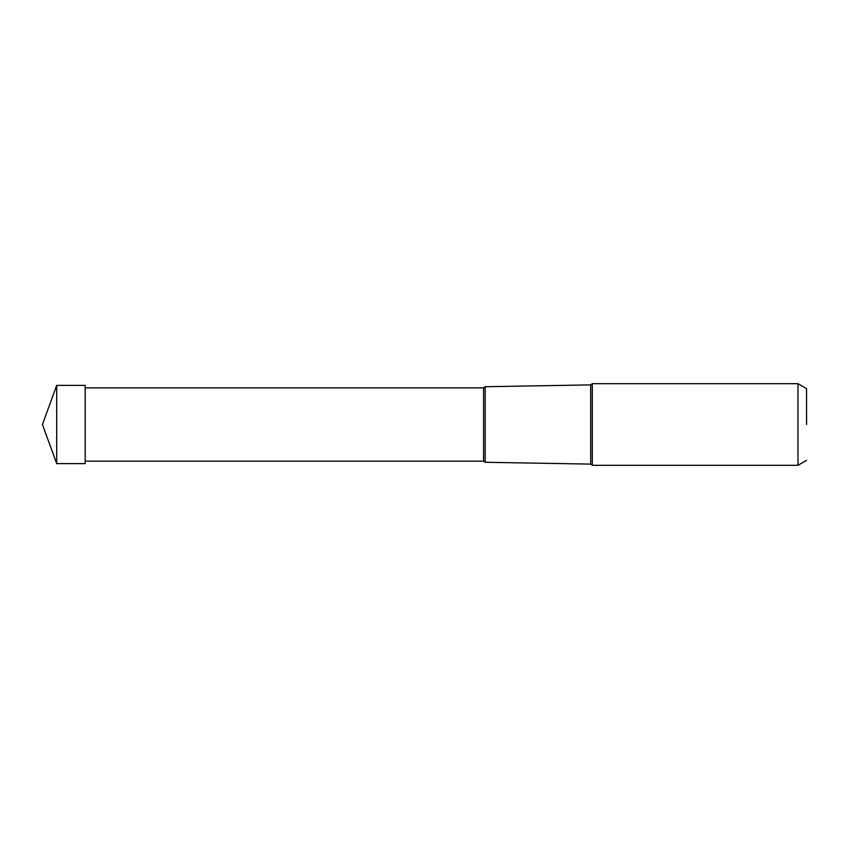 <?xml version="1.0" encoding="UTF-8"?>
<svg xmlns="http://www.w3.org/2000/svg" width="849" height="849" viewBox="0 0 849 849"><rect width="100%" height="100%" fill="white"/><g stroke="black" fill="none" stroke-linecap="round" stroke-linejoin="round"><path stroke-width="1.27" d="M56.692 463.618L56.692 385.382L85.197 385.382L85.197 463.618L56.692 463.618L42.45 424.5L56.681 385.382M806.55 424.5L806.55 388.63L806.55 424.5M85.197 387.866L483.58 387.866L483.58 461.134L485.193 462.27L485.193 386.73L590.702 384.894L590.702 464.106L592.305 465.316L592.305 383.684L797.975 383.684L797.975 465.316L806.55 460.37M806.55 388.63L797.975 383.684M592.305 465.316L797.975 465.316M590.702 384.894L592.305 383.684M485.193 462.27L590.702 464.106M85.197 461.134L483.58 461.134M483.58 387.866L485.193 386.73"/></g></svg>
